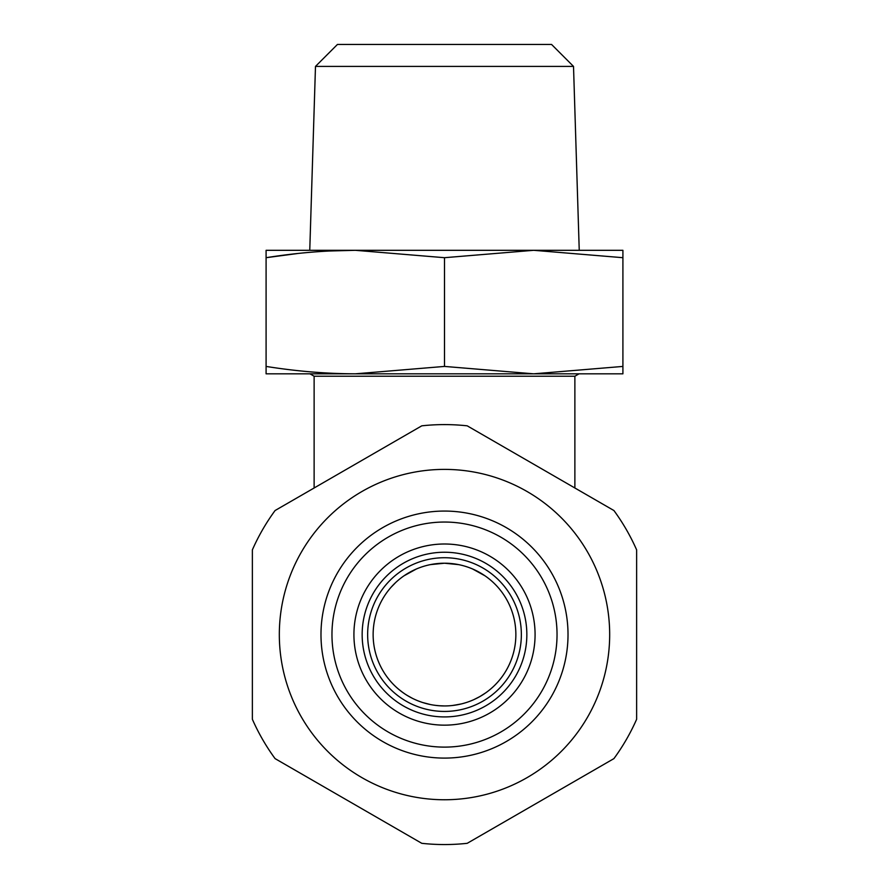 <?xml version="1.0" encoding="UTF-8"?>
<svg xmlns="http://www.w3.org/2000/svg" width="889" height="889" viewBox="0 0 889 889"><rect width="100%" height="100%" fill="white"/><g stroke="black" fill="none" stroke-linecap="round" stroke-linejoin="round"><path stroke-width="1.33" d="M467.214 843.317L613.921 758.617L467.214 843.317A209.971 209.971 0 0 1 421.786 843.317L275.079 758.617A209.971 209.971 0 0 1 252.365 719.279L252.365 549.88A209.971 209.971 0 0 1 275.079 510.53L314.128 487.994L314.128 376.225L574.872 376.225L579.05 373.825M622.911 366.424L533.7 373.825L266.089 373.825L266.089 366.424C296.437 371.269 326.174 373.736 355.3 373.825L444.5 366.424L533.7 373.825L622.911 373.825L622.911 250.309L533.7 250.309L622.911 257.699M355.3 250.309L533.7 250.309L444.5 257.699L355.3 250.309L266.089 250.309L266.089 257.699C296.437 252.854 326.174 250.387 355.3 250.309M297.015 253.598L266.089 257.699L266.089 250.309M355.289 250.309L327.841 251.054M315.484 66.408L337.442 44.45L551.558 44.45L573.516 66.408L315.484 66.408L309.761 250.309M444.5 563.215L430.387 564.615L444.5 563.215L458.624 564.626L444.5 563.215A71.364 71.364 0 0 1 515.864 634.579A71.364 71.364 0 0 1 444.5 705.944A71.364 71.364 0 0 1 373.136 634.579A71.364 71.364 0 0 1 444.5 563.215M403.962 575.839L416.43 568.96L403.984 575.828M395.638 582.562L391.027 587.318M391.016 587.329L395.372 582.817M473.037 569.171L485.027 575.839L472.592 568.971M453.368 705.388L461.169 703.966M466.925 702.321L467.836 702.01M473.893 699.61L479.627 696.698M479.916 696.531L485.472 692.998M452.445 705.499L459.546 704.332M463.558 703.343L465.736 702.71M477.693 697.743L480.76 696.043M485.194 693.198L486.161 692.52M398.905 689.475L402.706 692.42M407.095 695.354L412.207 698.221M416.019 700.01L417.563 700.665M422.864 702.577L430.276 704.51M433.543 705.088L435.988 705.433M438.988 705.722L444.5 705.944M402.584 692.331L404.751 693.842M405.162 694.12L407.173 695.398M412.163 698.198L412.796 698.51M414.93 699.521L416.952 700.41M418.408 700.999L421.253 702.043M435.199 705.333L439.711 705.777M444.5 716.923A82.344 82.344 0 0 1 362.156 634.579A82.344 82.344 0 0 1 444.5 552.236A82.344 82.344 0 0 1 526.844 634.579A82.344 82.344 0 0 1 444.5 716.923M444.5 747.116A112.536 112.536 0 0 1 331.964 634.579A112.536 112.536 0 0 1 444.5 522.043A112.536 112.536 0 0 1 557.036 634.579A112.536 112.536 0 0 1 444.5 747.116M444.5 758.095A123.515 123.515 0 0 0 568.015 634.579A123.515 123.515 0 0 0 444.5 511.064A123.515 123.515 0 0 0 320.985 634.579A123.515 123.515 0 0 0 444.5 758.095M444.5 799.756A165.176 165.176 0 0 0 609.676 634.579A165.176 165.176 0 0 0 444.5 469.392A165.176 165.176 0 0 0 279.324 634.579A165.176 165.176 0 0 0 444.5 799.756M613.921 758.617A209.971 209.971 0 0 0 636.635 719.279L636.635 549.88A209.971 209.971 0 0 0 613.921 510.53L467.214 425.831A209.971 209.971 0 0 0 421.786 425.831L275.079 510.53M636.635 549.88L636.635 719.279M252.365 549.88L252.365 719.279M275.079 758.617L421.786 843.317M613.921 510.53L574.872 487.994L574.872 376.225M266.089 366.424L266.089 257.699M444.5 366.424L444.5 257.699M444.5 711.433A76.854 76.854 0 0 1 367.646 634.579A76.854 76.854 0 0 1 444.5 557.725A76.854 76.854 0 0 1 521.354 634.579A76.854 76.854 0 0 1 444.5 711.433M444.5 725.157A90.578 90.578 0 0 1 353.922 634.579A90.578 90.578 0 0 1 444.5 544.001A90.578 90.578 0 0 1 535.078 634.579A90.578 90.578 0 0 1 444.5 725.157M314.128 376.225L309.95 373.825M573.516 66.408L579.239 250.309"/></g></svg>
